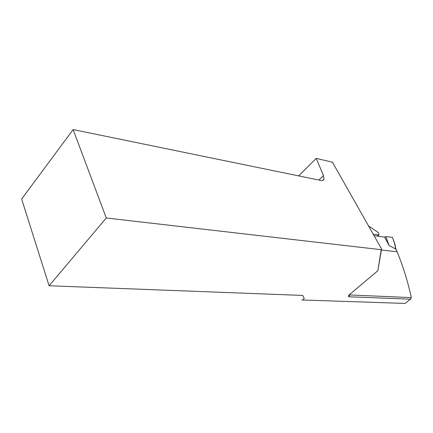 <?xml version="1.0" encoding="UTF-8"?>
<svg xmlns="http://www.w3.org/2000/svg" width="433" height="433" viewBox="0 0 433 433"><rect width="100%" height="100%" fill="white"/><g stroke="black" fill="none" stroke-linecap="round" stroke-linejoin="round"><path stroke-width="0.65" d="M298.656 175.89L316.214 158.381L298.689 175.895M373.192 234.15L378.561 234.892L379.086 234.713L378.204 232.521L368.51 225.891M381.592 248.986L332.436 162.202L316.214 158.381L323.462 175.592L323.949 179.235C323.381 180.685 321.925 181.005 319.576 180.188L73.134 129.575L106.274 217.983L381.229 249.7L381.592 248.986L377.836 270.755L381.229 249.7M301.866 299.966L405.158 303.425L410.544 299.176L349.344 296.8C348.262 296.675 348.121 296.107 348.933 295.095L377.836 270.755M302.662 300.199L304.226 298.521L302.689 295.43L49.086 285.753L106.274 217.983M49.086 285.753L21.65 199.039L73.134 129.575M349.074 294.933L411.35 297.601C407.534 280.368 402.495 264.422 396.249 249.76M411.35 297.601L410.544 299.176M392.406 237.295L385.814 236.651L389.088 245.527L395.67 249.045L394.658 243.692L392.406 237.295L394.858 243.817M381.435 249.971L397.045 251.768L395.968 249.408M374.047 235.66L384.623 237.1L389.088 245.527M385.814 236.651L384.623 237.1M397.202 252.038L397.045 251.768M394.939 244.05L394.658 243.692M349.496 294.527L349.344 296.8M378.561 234.892L377.1 236.077M318.899 180.047L323.462 175.592M396 249.641L395.708 249.164M378.907 234.859L377.36 236.115M322.628 180.512L323.949 179.235M397.18 251.806L396.85 251.189M394.928 244.104L395.897 249.235"/></g></svg>
